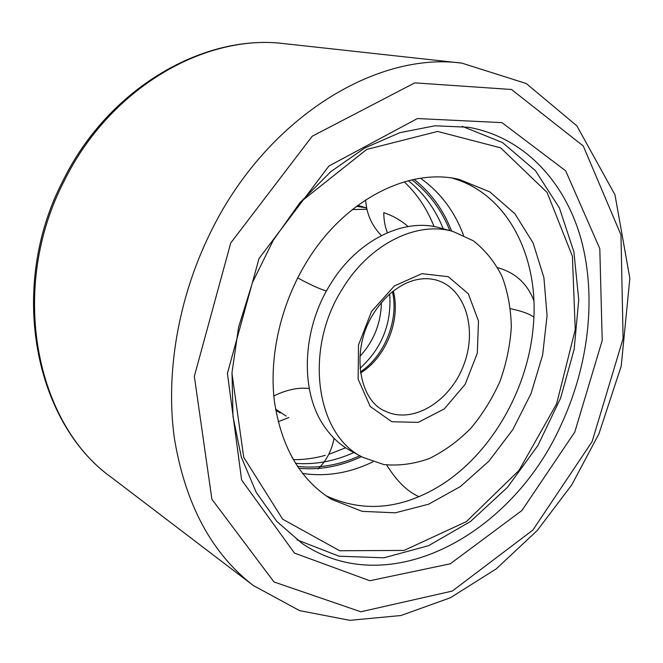 <?xml version="1.0" encoding="UTF-8"?>
<svg xmlns="http://www.w3.org/2000/svg" width="663" height="663" viewBox="0 0 663 663"><rect width="100%" height="100%" fill="white"/><g stroke="black" fill="none" stroke-linecap="round" stroke-linejoin="round"><path stroke-width="0.99" d="M560.848 425.406C512.267 533.897 389.695 602.584 302.146 543.478L276.877 521.474L256.208 492.344L241.266 456.931L232.986 416.455L232.009 372.548L238.589 327.141L252.562 282.322L273.322 240.221L299.842 202.779L330.812 171.642L364.708 148.023L399.938 132.65L434.986 125.788L468.468 127.255C524.309 137.216 565.199 181.969 581.169 239.525C596.824 297.48 588.595 366.142 560.848 425.406M297.422 466.379C318.497 468.691 339.315 465.153 359.86 455.754M449.829 230.6C441.417 209.632 428.779 192.718 411.905 179.864M353.851 452.522C334.691 461.233 315.232 464.846 295.466 463.362M408.408 180.709C423.756 193.256 435.376 209.284 443.249 228.801M574.788 432.052L602.211 340.459L599.8 248.625L565.672 170.814L501.974 122.63L417.408 118.544L328.914 166.04L259.009 258.545L227.417 373.41L241.622 480.02L294.463 553.075L369.78 580.738L450.268 563.815L521.905 510.527L574.788 432.052M292.035 457.553L293.825 459.674L292.035 457.553M325.276 455.357C314.635 458.315 303.952 459.757 293.237 459.666M345.647 447.79L328.749 454.337M404.256 181.844C417.234 194.102 427.163 209.011 434.041 226.572M357.49 205.588L365.868 207.743M280.325 412.958L275.709 410.24M288.894 417.566L278.129 421.718M309.265 388.551C298.623 387.184 286.806 389.653 273.811 395.952C286.806 389.653 298.623 387.184 309.265 388.551M326.478 291.016C319.483 288.935 309.894 284.56 297.704 277.888C309.894 284.56 319.483 288.935 326.478 291.016M362.744 457.304L350.967 450.973C340.5 445.321 331.608 437.124 324.29 426.375C299.875 391.676 301.715 329.793 330.273 284.485C357.067 240.047 404.173 217.307 440.091 227.939L452.995 231.462L473.307 240.768C485.225 250.1 494.83 262.026 502.106 276.546C507.883 292.159 510.958 308.991 511.322 327.025C510.137 345.332 506.375 363.39 500.035 381.217C492.344 398.496 482.623 414.176 470.871 428.257C458.174 441.077 444.351 451.147 429.409 458.489C414.126 463.992 398.952 466.014 383.877 464.556L362.744 457.304C316.077 435.135 303.356 349.89 342.381 288.944C369.473 243.885 416.936 220.779 452.995 231.462M386.67 464.978C396.698 481.106 407.463 491.673 418.975 496.678C407.463 491.673 396.698 481.106 386.67 464.978M372.996 461.788C349.791 473.067 326.295 476.946 302.51 473.432M452.622 178.198L458.92 180.278C510.908 199.149 539.259 260.882 533.359 325.309C528.278 389.861 490.471 455.307 438.616 486.601C400.179 509.582 362.57 512.598 325.765 495.642M510.502 308.701C521.698 311.03 529.488 313.856 533.872 317.171M387.424 232.696C385.037 226.821 383.819 220.133 383.761 212.649C392.778 215.666 400.883 220.29 408.093 226.539M420.45 178.264C440.116 192.104 454.47 211.107 463.512 235.282M352.343 209.549L366.921 209.284M356.545 206.292L366.631 207.917M286.151 416.091L275.51 409.071M414.151 179.383C430.9 192.626 443.381 209.856 451.611 231.089M361.484 456.625C340.898 466.338 319.972 470.224 298.715 468.277M306.952 261.429C344.752 199.331 409.427 167.275 459.219 179.424L489.816 191.889L514.82 213.668L533.077 242.923L543.909 277.623L547.066 315.663L542.641 354.987L531.03 393.598L512.839 429.583L488.938 461.125L460.437 486.518L428.671 504.195L395.289 512.814L362.155 511.355L331.401 499.305C300.066 479.68 281.013 446.655 274.258 400.22C269.087 355.252 281.145 303.264 306.952 261.429M64.27 180.866C110.025 87.557 205.812 33.233 284.875 43.717C204.328 33.175 108.5 87.889 63.051 180.593C7.326 287.585 34.426 422.621 111.541 477.493C35.661 423.839 8.138 288.662 64.27 180.866M253.249 585.462L299.519 610.598L349.791 620.328L400.933 615.529L450.417 597.744L496.33 568.813L537.154 530.599L571.688 484.985L598.938 433.826L621.206 366.15L629.85 278.269L614.957 194.74L576.835 125.813L526.273 83.53L461.962 63.142C376.078 51.258 265.623 118.354 210.13 233.235C178.057 298.499 165.418 373.601 174.361 438.202C185.308 504.27 211.613 553.356 253.249 585.462L111.541 477.493M230.724 242.998L312.215 136.23L414.773 82.858L511.529 89.497L583.274 146.001L620.982 234.934L623.087 338.627L592.125 441.583L532.861 530.085L452.282 591.065L360.829 611.783L273.976 581.948L211.887 499.231L194.334 376.319L230.724 242.998M389.678 294.049C391.775 323.594 381.88 348.357 360.001 368.321M381.399 302.585C380.968 323.229 373.791 341.172 359.876 356.429M371.495 311.552L394.328 285.985L421.875 273.67L448.263 276.686L468.31 293.759L478.495 321.033L477.31 353.155L465.186 384.3L444.293 408.905L418.27 422.364L391.85 421.743L370.236 406.51L358.128 379.137L358.484 345.05L371.495 311.552M437.721 280.507C466.304 289.706 477.617 331.036 463.164 366.482C449.216 402.126 412.535 424.279 385.485 411.242C359.644 401.455 349.716 350.967 373.443 313.707C378.979 304.955 385.377 297.571 392.637 291.563C403.9 283.383 407.728 282.463 412.875 280.648C421.859 278.095 430.146 278.046 437.721 280.507M393.308 291.032C400.974 319.931 386.023 357.349 360.548 373.004M300.347 202.182L366.705 149.448L437.621 131.431L500.673 147.857L547.124 192.485L572.409 256.283L575.244 329.718L556.622 403.825L519.046 470.365L466.379 521.615L404.099 550.423L339.68 550.746L282.67 519.195L243.702 457.271L231.959 373.327M461.962 63.142L284.875 43.717M362.702 206.798L357.697 205.431M318.132 469.006C326.619 460.387 331.914 450.136 334.019 438.26M533.897 300.745C527.408 283.656 515.35 272.642 497.706 267.686M365.628 199.919C366.523 213.751 371.769 225.635 381.349 235.556M392.438 291.72C399.093 319.732 384.523 356.205 360.39 371.91M462.194 126.343L502.529 142.562L535.397 170.615L559.398 207.933L573.893 251.841L578.741 299.775L574.158 349.268L560.641 398.015L538 445.362L507.485 487.338L470.465 521.508L428.613 545.666L383.952 557.807L339.042 556.207L296.974 539.815"/></g></svg>
